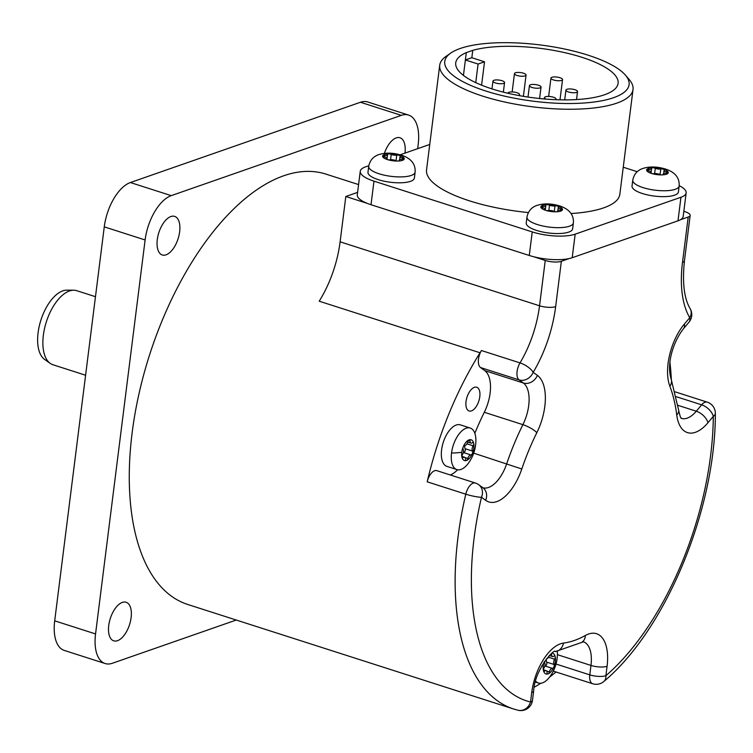 <?xml version="1.0" encoding="UTF-8"?>
<svg xmlns="http://www.w3.org/2000/svg" width="753" height="753" viewBox="0 0 753 753"><rect width="100%" height="100%" fill="white"/><g stroke="black" fill="none" stroke-linecap="round" stroke-linejoin="round"><path stroke-width="1.13" d="M358.579 184.579L325.88 174.094A226.004 112.658 107.8 0 0 162.3 320.213A226.004 112.658 -72.2 0 0 187.836 604.508L513.678 709.015A226.004 112.658 107.8 0 1 465.787 494.184A11.69 5.826 -72.2 0 1 475.407 483.031L436.806 470.653A11.69 5.826 -72.2 0 0 427.186 481.807A226.004 112.658 -72.2 0 1 480.038 352.781L319.206 301.2A77.936 38.845 107.8 0 0 340.111 241.826L345.815 196.495L367.172 203.338A31.174 9.507 7.2 0 0 371.013 204.722L529.274 255.474A31.174 9.507 7.2 0 0 533.548 256.698A31.174 9.507 7.2 0 0 569.174 258.571L561.352 261.3L555.648 306.64A89.626 44.672 -72.2 0 1 533.19 372.311A11.69 4.283 -149.1 0 0 520.022 362.899A11.69 5.826 -72.2 0 0 519.109 379.907L523.326 382.985A31.174 15.54 -72.2 0 1 522.902 424.664A163.655 81.578 107.8 0 0 506.722 463.744A31.174 15.54 -72.2 0 1 482.852 487.737M669.954 362.428A226.004 112.658 -72.2 0 1 671.328 379.484M556.015 671.987A226.004 112.658 -72.2 0 1 549.624 677.06M540.767 683.253A226.004 112.658 -72.2 0 1 534.244 687.197M357.59 192.382L345.815 196.495M683.837 211.32L685.004 211.687A11.69 3.567 7.2 0 1 690.153 215.405A11.69 3.567 7.2 0 1 688.204 217.033L680.383 219.763A31.174 9.507 7.2 0 0 683.187 216.45L686.152 192.89A31.174 9.507 7.2 0 0 679.197 185.671M368.819 165.726L365.45 166.902A31.174 9.507 7.2 0 0 360.254 171.26A31.174 9.507 7.2 0 0 373.977 181.153L532.239 231.915A31.174 9.507 7.2 0 0 575.17 234.164L680.957 197.248A31.174 9.507 7.2 0 0 686.152 192.89M569.174 258.571A31.174 9.507 7.2 0 0 572.205 257.724L677.992 220.817A31.174 9.507 7.2 0 0 680.383 219.763M533.548 256.698L545.247 260.453A11.69 3.567 7.2 0 0 561.352 261.3M474.842 433.314A163.655 81.578 -72.2 0 1 484.301 412.286A31.174 15.54 107.8 0 0 484.725 370.608L480.508 367.53A11.69 5.826 -72.2 0 1 481.421 350.522A77.936 38.845 -72.2 0 1 480.038 352.781M480.508 367.53L519.109 379.907A11.69 9.996 126.2 0 0 533.19 372.311L537.397 375.389A42.865 21.366 -72.2 0 1 536.823 432.702A151.974 75.752 107.8 0 0 521.801 468.987A42.865 21.366 -72.2 0 1 485.657 500.312L481.487 497.262A11.69 9.996 -53.8 0 0 478.729 484.725A11.69 11.69 0 0 0 475.407 483.031M427.186 481.807L465.787 494.184A11.69 1.619 -166.8 0 0 481.487 497.262A214.313 106.832 107.8 0 0 530.526 702.003A11.69 10.128 103.7 0 1 518.102 710.267L513.678 709.015M518.102 710.267A11.69 11.69 0 0 0 532.475 700.365A11.69 3.567 7.2 0 1 530.526 702.003L531.712 692.581A42.865 21.366 -72.2 0 1 563.498 643.09A151.974 75.752 107.8 0 0 585.392 635.457A42.865 21.366 -72.2 0 1 607.078 666.283L605.892 675.705A11.69 3.567 -172.8 0 1 589.787 674.867A11.69 5.826 -72.2 0 0 592.667 683.743A11.69 11.69 0 0 0 603.868 681.465A11.69 7.859 49.2 0 0 605.892 675.705A214.313 106.832 107.8 0 0 713.307 416.371A11.69 5.375 0.5 0 0 715.35 413.369L715.35 413.369C715.632 509.066 665.897 629.734 603.868 681.465M592.667 683.743L554.067 671.365A11.69 5.826 -72.2 0 1 553.351 671.017M684.326 324.129A11.69 6.429 40 0 1 683.63 328.553L689.033 322.115A11.69 6.429 40 0 0 689.739 317.691L684.326 324.129A42.865 21.366 -72.2 0 0 669.878 386.28A151.974 75.752 107.8 0 1 676.74 414.922A42.865 21.366 -72.2 0 0 707.952 422.744L713.307 416.371A11.69 6.429 -140 0 0 701.636 404.832A11.69 5.826 -72.2 0 1 707.227 402.14L675.206 391.871M557.305 651.307A21.818 10.881 -72.2 0 1 557.408 654.141A38.968 38.968 0 0 1 550.405 675.987A21.818 10.881 -72.2 0 1 538.433 683.018A21.818 10.881 -72.2 0 1 535.656 681.089M544.127 662.009A10.909 5.44 107.8 0 0 543.308 665.699A10.909 5.44 107.8 0 0 543.468 670.575A10.909 5.44 107.8 0 0 548.033 673.907A10.909 5.44 107.8 0 0 553.897 666.932A10.909 5.44 107.8 0 0 555.347 661.492A10.909 5.44 107.8 0 0 555.187 656.625A10.909 5.44 107.8 0 0 552.194 653.105M544.457 661.52A2.184 1.092 107.8 0 0 544.664 662.715A3.821 1.901 107.8 0 1 544.005 667.967A2.184 1.092 107.8 0 0 543.468 670.575A2.184 1.092 107.8 0 0 543.977 671.252A2.184 1.092 107.8 0 0 544.739 671.027L543.478 670.631M543.412 669.793L546.066 670.641A3.821 1.901 107.8 0 1 547.064 672.73A2.184 1.092 107.8 0 0 547.629 673.926A2.184 1.092 107.8 0 0 548.033 673.907A2.184 1.092 107.8 0 0 549.398 671.911A3.821 1.901 107.8 0 1 552.391 668.363A2.184 1.092 107.8 0 0 553.897 666.932A2.184 1.092 107.8 0 0 553.992 664.475L546.659 662.122A3.821 1.901 -72.2 0 1 546.499 658.847M551.441 653.66A2.184 1.092 107.8 0 1 551.601 654.461A3.821 1.901 107.8 0 0 552.589 656.55A3.821 1.901 107.8 0 0 553.926 656.164A2.184 1.092 107.8 0 1 554.688 655.938A2.184 1.092 107.8 0 1 555.187 656.625A2.184 1.092 107.8 0 1 554.66 659.233A3.821 1.901 107.8 0 0 553.992 664.475M544.824 665.991A3.821 1.901 -72.2 0 1 545.05 666.01A2.184 1.092 107.8 0 0 546.556 664.579A2.184 1.092 107.8 0 0 546.659 662.122M546.066 670.641A3.821 1.901 107.8 0 0 544.739 671.027M546.396 658.847A3.821 1.901 107.8 0 0 549.125 655.741M450.266 474.974A31.174 15.54 107.8 0 0 457.579 469.768M474.399 387.334A12.472 6.212 -72.2 0 1 476.724 387.249A12.472 6.212 -72.2 0 1 479.416 398.864A12.472 6.212 -72.2 0 1 471.434 410.903A12.472 6.212 -72.2 0 1 469.11 410.987A12.472 6.212 -72.2 0 1 466.408 399.372A12.472 6.212 -72.2 0 1 474.399 387.334M456.902 469.599L446.981 466.418A21.818 10.881 -72.2 0 1 441.606 449.833A21.818 10.881 -72.2 0 1 460.309 424.852L470.23 428.043A21.818 10.881 -72.2 0 1 475.887 440.721A38.968 38.968 0 0 1 468.874 462.568A21.818 10.881 -72.2 0 1 456.902 469.599A21.818 10.881 -72.2 0 1 451.527 453.014A21.818 10.881 -72.2 0 1 470.23 428.043M461.89 456.365L464.545 457.222A3.821 1.901 107.8 0 1 465.533 459.302A2.184 1.092 107.8 0 0 466.098 460.497A2.184 1.092 107.8 0 0 466.502 460.488A2.184 1.092 107.8 0 0 467.877 458.492A3.821 1.901 107.8 0 1 470.86 454.934A2.184 1.092 107.8 0 0 472.366 453.513A10.909 5.44 107.8 0 0 473.816 448.073A10.909 5.44 107.8 0 0 473.665 443.197A10.909 5.44 107.8 0 0 469.1 439.865A10.909 5.44 107.8 0 0 463.236 446.84A10.909 5.44 107.8 0 0 461.777 452.271A10.909 5.44 107.8 0 0 461.937 457.146A10.909 5.44 107.8 0 0 466.502 460.488A10.909 5.44 107.8 0 0 472.366 453.513A2.184 1.092 107.8 0 0 472.47 451.056L465.128 448.703A3.821 1.901 -72.2 0 1 464.968 445.418M467.679 442.049L471.058 443.131A3.821 1.901 107.8 0 1 470.07 441.042A2.184 1.092 107.8 0 0 469.505 439.846A2.184 1.092 107.8 0 0 469.1 439.865A2.184 1.092 107.8 0 0 467.726 441.86A3.821 1.901 107.8 0 1 464.742 445.409A2.184 1.092 107.8 0 0 463.236 446.84A2.184 1.092 107.8 0 0 463.133 449.296A3.821 1.901 107.8 0 1 462.474 454.539A2.184 1.092 107.8 0 0 461.937 457.146A2.184 1.092 107.8 0 0 462.446 457.833A2.184 1.092 107.8 0 0 463.208 457.608L461.956 457.203M471.058 443.131A3.821 1.901 107.8 0 0 472.395 442.736A2.184 1.092 107.8 0 1 473.157 442.519A2.184 1.092 107.8 0 1 473.665 443.197A2.184 1.092 107.8 0 1 473.129 445.804A3.821 1.901 107.8 0 0 472.47 451.056M463.293 452.572A3.821 1.901 -72.2 0 1 463.528 452.581A2.184 1.092 107.8 0 0 465.034 451.16A2.184 1.092 107.8 0 0 465.128 448.703M464.545 457.222A3.821 1.901 107.8 0 0 463.208 457.608M360.254 171.26L357.289 194.829A31.174 9.507 7.2 0 0 367.172 203.338M429.747 144.463L400.116 154.807M637.226 171.712L623.249 167.222M450.718 53.096A92.911 28.341 -172.8 0 1 460.215 48.493A92.911 28.341 -172.8 0 1 550.763 46.451A92.911 28.341 -172.8 0 1 625.366 75.074A92.911 28.341 -172.8 0 1 613.601 97.683A92.911 28.341 -172.8 0 1 494.57 93.626A92.911 28.341 -172.8 0 1 450.718 53.096L446.002 56.39A97.419 29.715 7.2 0 0 439.724 65.191L426.546 169.914A97.419 29.715 7.2 0 0 469.448 200.835A97.419 29.715 7.2 0 0 528.399 212.553M571.094 213.532A97.419 29.715 7.2 0 0 619.851 194.236L633.028 89.503A97.419 29.715 7.2 0 0 629.122 79.423L625.366 75.074M642.318 193.502A23.381 7.135 -172.8 0 1 632.021 186.085L632.765 180.193A23.381 7.135 -172.8 0 0 643.062 187.61A23.381 7.135 7.2 0 0 666.509 190.707A23.381 7.135 7.2 0 0 679.159 186.029L678.415 191.921A23.381 7.135 -172.8 0 1 665.765 196.599A23.381 7.135 -172.8 0 1 642.318 193.502M378.279 179.656A23.381 7.135 -172.8 0 1 367.982 172.23L368.725 166.338A23.381 7.135 -172.8 0 0 379.023 173.764A23.381 7.135 7.2 0 0 402.469 176.861A23.381 7.135 7.2 0 0 415.119 172.183L414.376 178.066A23.381 7.135 -172.8 0 1 401.726 182.753A23.381 7.135 -172.8 0 1 378.279 179.656M536.541 230.409A23.381 7.135 -172.8 0 1 526.243 222.992L526.978 217.099A23.381 7.135 -172.8 0 0 537.275 224.516A23.381 7.135 7.2 0 0 560.721 227.613A23.381 7.135 7.2 0 0 573.372 222.935L572.638 228.827A23.381 7.135 -172.8 0 1 559.987 233.505A23.381 7.135 -172.8 0 1 536.541 230.409M439.724 65.191A97.419 29.715 7.2 0 0 482.626 96.102A97.419 29.715 7.2 0 0 616.792 103.142A97.419 29.715 7.2 0 0 633.028 89.503M472.762 50.357L466.305 52.606A81.832 24.962 -172.8 0 0 455.725 62.876A81.832 24.962 -172.8 0 0 533.792 97.852A81.832 24.962 -172.8 0 0 618.1 83.301A81.832 24.962 -172.8 0 0 564.731 52.644A81.832 24.962 -172.8 0 0 472.762 50.357L471.83 57.717L465.382 59.967L466.305 52.606M463.434 75.451L465.382 59.967L478.08 64.043L484.527 61.793L471.83 57.717M475.736 82.661L478.08 64.043M481.581 85.193L484.527 61.793M501.987 80.712A5.845 1.779 7.2 0 0 496.123 79.94A5.845 1.779 7.2 0 0 492.961 81.117A5.845 1.779 7.2 0 0 495.53 82.971A5.845 1.779 7.2 0 0 501.394 83.743A5.845 1.779 7.2 0 0 504.557 82.576A5.845 1.779 7.2 0 0 501.987 80.712M523.486 73.21A5.845 1.779 7.2 0 0 517.622 72.439A5.845 1.779 7.2 0 0 514.459 73.606A5.845 1.779 7.2 0 0 517.038 75.469A5.845 1.779 7.2 0 0 522.902 76.241A5.845 1.779 7.2 0 0 526.065 75.074A5.845 1.779 7.2 0 0 523.486 73.21M538.47 85.221A5.845 1.779 7.2 0 0 532.606 84.449A5.845 1.779 7.2 0 0 529.444 85.616A5.845 1.779 7.2 0 0 532.023 87.47A5.845 1.779 7.2 0 0 537.877 88.242A5.845 1.779 7.2 0 0 541.04 87.075A5.845 1.779 7.2 0 0 538.47 85.221M559.968 77.719A5.845 1.779 7.2 0 0 554.104 76.938A5.845 1.779 7.2 0 0 550.942 78.114A5.845 1.779 7.2 0 0 553.521 79.969A5.845 1.779 7.2 0 0 559.385 80.74A5.845 1.779 7.2 0 0 562.547 79.573A5.845 1.779 7.2 0 0 559.968 77.719M518.384 95.452A5.845 1.779 7.2 0 0 519.542 94.577A5.845 1.779 7.2 0 0 516.972 92.723A5.845 1.779 7.2 0 0 511.108 91.951A5.845 1.779 7.2 0 0 507.946 93.118A5.845 1.779 7.2 0 0 507.946 93.278L507.946 93.118M555.535 99.678A5.845 1.779 7.2 0 0 556.025 99.076A5.845 1.779 7.2 0 0 553.455 97.222A5.845 1.779 7.2 0 0 547.591 96.45A5.845 1.779 7.2 0 0 544.428 97.617A5.845 1.779 7.2 0 0 546.019 99.104M574.953 89.72A5.845 1.779 7.2 0 0 569.089 88.948A5.845 1.779 7.2 0 0 565.927 90.115A5.845 1.779 7.2 0 0 568.506 91.97A5.845 1.779 7.2 0 0 574.36 92.751A5.845 1.779 7.2 0 0 577.523 91.574A5.845 1.779 7.2 0 0 574.953 89.72M650.724 173.105L650.837 172.202A3.821 1.167 7.2 0 1 650.601 172.541A2.184 0.668 7.2 0 0 650.46 172.729A2.184 0.668 7.2 0 0 651.42 173.425A2.184 0.668 7.2 0 0 654.103 173.661A3.821 1.167 7.2 0 1 659.609 174.404A2.184 0.668 7.2 0 0 662.226 174.875A2.184 0.668 7.2 0 0 663.44 174.442A2.184 0.668 7.2 0 0 663.384 174.254L663.346 174.602M651.016 173.275L651.59 168.71A3.821 1.167 7.2 0 1 648.437 169.463A2.184 0.668 7.2 0 0 646.639 169.877A2.184 0.668 7.2 0 0 646.629 169.896A2.184 0.668 7.2 0 0 648.164 170.733A3.821 1.167 7.2 0 1 650.837 172.202M663.666 173.519L664.052 170.451A3.821 1.167 7.2 0 1 664.287 170.112A2.184 0.668 7.2 0 0 664.428 169.914A2.184 0.668 7.2 0 0 663.468 169.227A2.184 0.668 7.2 0 0 660.786 168.983L660.08 174.592M663.205 174.696L663.299 173.943A3.821 1.167 7.2 0 1 666.452 173.19A2.184 0.668 7.2 0 0 668.25 172.776A2.184 0.668 7.2 0 0 668.259 172.757A10.909 3.332 7.2 0 1 662.226 174.875A10.909 3.332 7.2 0 1 651.42 173.425A10.909 3.332 -172.8 0 1 646.639 169.877A10.909 3.332 -172.8 0 1 652.653 167.778A2.184 0.668 7.2 0 1 655.279 168.248A3.821 1.167 7.2 0 0 660.786 168.983M651.59 168.71A3.821 1.167 7.2 0 0 651.505 168.39A2.184 0.668 7.2 0 1 651.449 168.211A2.184 0.668 7.2 0 1 652.653 167.778A10.909 3.332 -172.8 0 1 663.468 169.227A10.909 3.332 7.2 0 1 668.25 172.776A2.184 0.668 7.2 0 0 666.725 171.919L666.565 173.19M664.052 170.451A3.821 1.167 7.2 0 0 666.725 171.919M386.675 159.26L386.788 158.356A3.821 1.167 7.2 0 1 386.553 158.695A2.184 0.668 7.2 0 0 386.421 158.883A2.184 0.668 7.2 0 0 387.381 159.58A2.184 0.668 7.2 0 0 390.063 159.815A3.821 1.167 7.2 0 1 395.57 160.558A2.184 0.668 7.2 0 0 398.186 161.029A2.184 0.668 7.2 0 0 399.401 160.596A2.184 0.668 7.2 0 0 399.344 160.408L399.306 160.756M386.976 159.429L387.55 154.864A3.821 1.167 7.2 0 1 384.397 155.617A2.184 0.668 7.2 0 0 382.59 156.031A2.184 0.668 7.2 0 0 382.59 156.04A2.184 0.668 7.2 0 0 384.115 156.888A3.821 1.167 7.2 0 1 386.788 158.356M399.627 159.674L400.012 156.596A3.821 1.167 7.2 0 1 400.248 156.266A2.184 0.668 7.2 0 0 400.389 156.069A2.184 0.668 7.2 0 0 399.419 155.382A2.184 0.668 7.2 0 0 396.746 155.137L396.04 160.747M399.156 160.85L399.25 160.097A3.821 1.167 7.2 0 1 402.413 159.344A2.184 0.668 7.2 0 0 404.21 158.93A2.184 0.668 7.2 0 0 404.22 158.911A10.909 3.332 7.2 0 1 398.186 161.029A10.909 3.332 7.2 0 1 387.381 159.58A10.909 3.332 -172.8 0 1 382.59 156.031A10.909 3.332 -172.8 0 1 388.614 153.923A2.184 0.668 7.2 0 1 391.24 154.403A3.821 1.167 7.2 0 0 396.746 155.137M387.55 154.864A3.821 1.167 7.2 0 0 387.456 154.544A2.184 0.668 7.2 0 1 387.409 154.365A2.184 0.668 7.2 0 1 388.614 153.923A10.909 3.332 -172.8 0 1 399.419 155.382A10.909 3.332 7.2 0 1 404.21 158.93A2.184 0.668 7.2 0 0 402.686 158.074L402.526 159.344M400.012 156.596A3.821 1.167 7.2 0 0 402.686 158.074M544.937 210.012L545.05 209.118A3.821 1.167 7.2 0 1 544.814 209.447A2.184 0.668 7.2 0 0 544.683 209.645A2.184 0.668 7.2 0 0 545.643 210.332A2.184 0.668 7.2 0 0 548.316 210.576A3.821 1.167 7.2 0 1 553.822 211.311A2.184 0.668 7.2 0 0 556.448 211.791A2.184 0.668 7.2 0 0 557.653 211.348A2.184 0.668 7.2 0 0 557.606 211.169L557.559 211.508M545.238 210.181L545.812 205.616A3.821 1.167 7.2 0 1 542.649 206.369A2.184 0.668 7.2 0 0 540.852 206.783A2.184 0.668 7.2 0 0 540.852 206.802A2.184 0.668 7.2 0 0 542.376 207.64A3.821 1.167 7.2 0 1 545.05 209.118M557.888 210.426L558.274 207.357A3.821 1.167 7.2 0 1 558.51 207.019A2.184 0.668 7.2 0 0 558.641 206.83A2.184 0.668 7.2 0 0 557.681 206.134A2.184 0.668 7.2 0 0 554.999 205.898L554.293 211.499M557.418 211.602L557.512 210.849A3.821 1.167 7.2 0 1 560.665 210.096A2.184 0.668 7.2 0 0 562.472 209.692A10.909 3.332 7.2 0 1 556.448 211.791A10.909 3.332 7.2 0 1 545.643 210.332A10.909 3.332 -172.8 0 1 540.852 206.783A10.909 3.332 -172.8 0 1 546.866 204.684A2.184 0.668 7.2 0 1 549.502 205.155A3.821 1.167 7.2 0 0 554.999 205.898M545.812 205.616A3.821 1.167 7.2 0 0 545.718 205.305A2.184 0.668 7.2 0 1 545.661 205.117A2.184 0.668 7.2 0 1 546.866 204.684A10.909 3.332 -172.8 0 1 557.681 206.134A10.909 3.332 7.2 0 1 562.472 209.692A2.184 0.668 7.2 0 0 562.472 209.673A2.184 0.668 7.2 0 0 560.947 208.826L560.787 210.106M558.274 207.357A3.821 1.167 7.2 0 0 560.947 208.826M360.452 102.257L401.302 115.36A38.968 19.427 -72.2 0 1 408.568 115.077L367.718 101.975A38.968 19.427 -72.2 0 0 360.452 102.257L130.391 182.537A38.968 19.427 -72.2 0 0 104.262 226.86L145.113 239.962L95.556 633.932A38.968 19.427 -72.2 0 0 105.147 663.534A38.968 19.427 -72.2 0 0 112.423 663.242L236.244 620.039M145.113 239.962A38.968 19.427 -72.2 0 1 171.242 195.639L401.302 115.36M408.568 115.077A38.968 19.427 -72.2 0 1 418.169 144.68L417.67 148.68M159.994 229.486A20.265 10.1 107.8 0 0 162.281 254.975A20.265 10.1 107.8 0 0 176.946 241.873A20.265 10.1 107.8 0 0 174.658 216.384A20.265 10.1 107.8 0 0 159.994 229.486M111.444 615.352A20.265 10.1 107.8 0 0 113.741 640.841A20.265 10.1 107.8 0 0 128.405 627.748A20.265 10.1 107.8 0 0 126.118 602.259A20.265 10.1 107.8 0 0 111.444 615.352M404.982 153.104A20.265 10.1 107.8 0 0 399.984 137.761A20.265 10.1 107.8 0 0 385.32 150.864A20.265 10.1 107.8 0 0 384.359 153.414M105.147 663.534L64.297 650.432A38.968 19.427 -72.2 0 1 54.696 620.83L95.556 633.932M104.262 226.86L54.696 620.83M85.597 375.229L52.945 364.753A38.902 19.39 -72.2 0 1 50.244 363.398A38.902 19.39 -72.2 0 1 48.55 315.827A38.902 19.39 -72.2 0 1 73.719 290.206A38.902 19.39 -72.2 0 1 76.712 290.677L95.471 296.691M50.244 363.398L44.596 359.416A36.812 18.345 -72.2 0 1 42.996 314.396A36.812 18.345 -72.2 0 1 66.81 290.159L73.719 290.206M677.992 220.817L680.957 197.248M689.033 322.115A11.69 11.69 0 0 0 690.134 308.626A11.69 9.271 -30.7 0 1 689.739 317.691A89.626 44.672 -72.2 0 1 682.5 262.373L688.204 217.033M682.5 262.373A11.69 3.567 7.2 0 0 684.449 260.736L690.153 215.405M572.205 257.724L575.17 234.164M529.274 255.474L532.239 231.915M545.247 260.453L539.543 305.793A77.936 38.845 -72.2 0 1 520.022 362.899L481.421 350.522M555.648 306.64A11.69 3.567 -172.8 0 1 539.543 305.793L340.111 241.826M537.397 375.389A11.69 9.996 126.2 0 1 523.326 382.985L484.725 370.608M536.823 432.702A11.69 2.946 -153.6 0 0 522.902 424.664L484.301 412.286M521.801 468.987L473.693 453.146M485.657 500.312A11.69 9.996 -53.8 0 0 482.908 487.775L478.729 484.725M531.712 692.581A11.69 3.567 7.2 0 0 533.661 690.943C534.686 669.229 554.895 647.825 555.319 651.59L583.49 641.791M563.498 643.09A11.69 9.874 82.8 0 1 555.319 651.59M585.392 635.457A11.69 8.942 60.8 0 1 581.438 642.563M583.424 641.801A31.174 15.54 -72.2 0 1 590.973 665.436L589.787 674.867L556.015 664.033M607.078 666.283A11.69 3.567 -172.8 0 1 590.973 665.436L557.399 654.668M707.952 422.744A11.69 6.429 -140 0 0 696.28 411.213L701.636 404.832L676.354 396.727M681.503 418.433A31.174 15.54 -72.2 0 0 696.28 411.213L677.973 405.34M676.74 414.922A11.69 6.928 -7.2 0 0 678.679 410.357L671.149 379.013C666.094 362.88 673.954 340.676 683.63 328.553M669.878 386.28A11.69 8.603 -20.9 0 0 671.149 379.013M543.308 665.699A38.968 11.888 -172.8 0 1 541.784 665.897M552.391 668.363L545.05 666.01M549.398 671.911L546.584 671.008M551.601 654.461L550.782 654.206M554.66 659.233L548.457 657.237M461.777 452.271A38.968 11.888 -172.8 0 1 451.527 453.014M470.86 454.934L463.528 452.581M467.877 458.492L465.053 457.579M470.07 441.042L468.347 440.486M473.129 445.804L466.926 443.818M371.013 204.722L373.977 181.153M648.437 169.463L648.277 170.752M655.279 168.248L654.611 173.604M384.397 155.617L384.228 156.906M391.24 154.403L390.572 159.749M542.649 206.369L542.489 207.668M549.502 205.155L548.824 210.511M130.391 182.537L171.242 195.639M690.134 308.626C684.091 298.489 682.19 282.526 684.449 260.736M532.475 700.365L533.661 690.943M715.35 413.369A11.69 11.69 0 0 0 707.227 402.14M681.371 418.386L681.55 418.47C681.343 416.767 681.286 421.981 678.679 410.357M538.433 683.018L535.392 682.049M549.351 655.515L552.589 656.55M491.982 88.91L492.961 81.117M503.352 92.158L504.557 82.576M512.153 91.941L514.459 73.606M523.382 96.337L526.065 75.074M528.004 97.062L529.444 85.616M539.6 98.521L541.04 87.075M548.636 96.44L550.942 78.114M559.997 99.82L562.547 79.573M519.41 95.64L519.542 94.577M544.259 98.963L544.428 97.617M555.949 99.697L556.025 99.076M564.703 99.876L565.927 90.115M576.525 99.547L577.523 91.574M679.159 186.029C679.695 177.972 675.243 172.343 665.793 169.133C656.974 166.413 649.058 166.291 642.036 168.747C636.934 170.762 633.847 174.574 632.765 180.193M415.119 172.183C415.656 164.126 411.204 158.497 401.754 155.287C392.934 152.567 385.018 152.445 377.997 154.902C372.895 156.916 369.808 160.728 368.725 166.338M573.372 222.935C573.918 214.887 569.456 209.259 560.006 206.04C551.196 203.329 543.271 203.197 536.249 205.663C531.147 207.668 528.06 211.489 526.978 217.099"/></g></svg>
